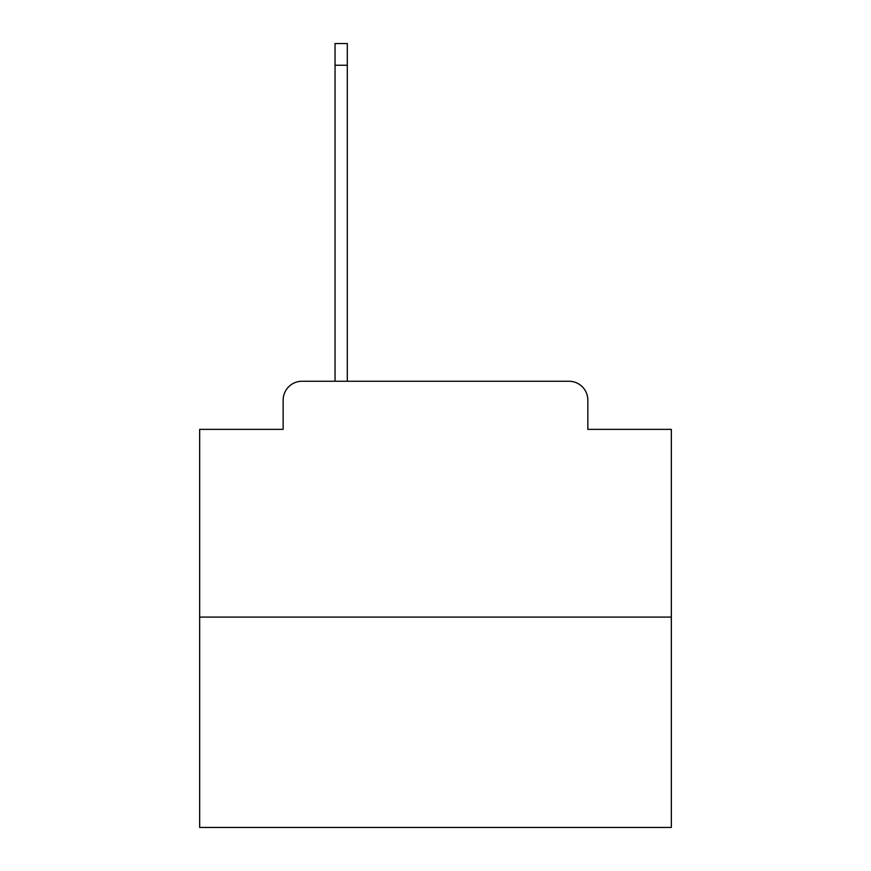 <?xml version="1.0" encoding="UTF-8"?>
<svg xmlns="http://www.w3.org/2000/svg" width="871" height="871" viewBox="0 0 871 871"><rect width="100%" height="100%" fill="white"/><g stroke="black" fill="none" stroke-linecap="round" stroke-linejoin="round"><path stroke-width="1.31" d="M283.151 400.127L283.151 429.37L283.151 400.127A18.868 18.868 0 0 1 302.019 381.258L335.041 381.258L335.041 43.55L347.3 43.55L347.3 381.258L361.922 381.258M671.334 617.093L199.666 617.093L199.666 827.45L671.334 827.45L671.334 429.37L587.849 429.37L587.849 400.127A18.868 18.868 0 0 0 568.981 381.258L302.019 381.258M199.666 617.093L199.666 429.37L283.151 429.37M509.078 381.258L568.981 381.258M587.849 429.37L587.849 400.127M335.041 65.249L347.3 65.249"/></g></svg>

